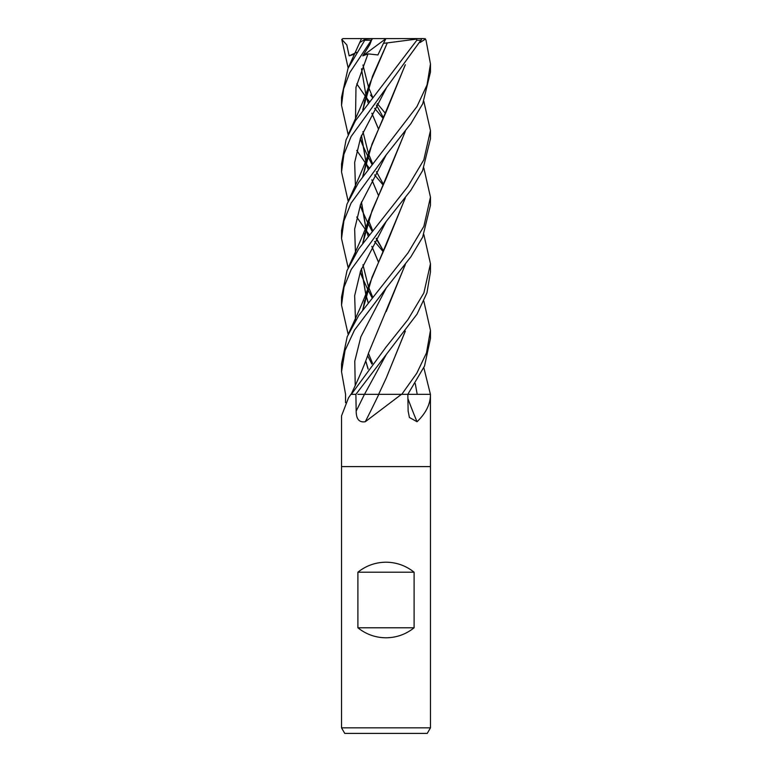 <?xml version="1.0" encoding="UTF-8"?>
<svg xmlns="http://www.w3.org/2000/svg" width="772" height="772" viewBox="0 0 772 772"><rect width="100%" height="100%" fill="white"/><g stroke="black" fill="none" stroke-linecap="round" stroke-linejoin="round"><path stroke-width="1.16" d="M348.5 397.85L350.903 394.338A741.004 715.625 8.7 0 1 350.584 394.81L348.5 397.85L341.533 415.876L341.533 466.597L430.467 466.597L430.467 727.842L341.533 727.842L344.746 733.4L427.254 733.4L430.467 727.842M430.284 394.338A741.004 561.852 -66.8 0 0 430.458 394.81C430.332 404.296 425.845 413.271 417.025 421.744L409.411 417.478L408.137 411.119L407.828 394.338L430.429 394.338L430.467 466.597L341.533 466.597L341.533 727.842M401.44 394.338L365.281 421.744A752.526 252.685 -74.2 0 0 378.83 394.338L407.828 394.338L424.523 366.063L430.467 338.445L430.467 330.358L426.501 352.891L416.793 373.223L401.778 394.338L415.539 394.338M357.899 627.79L357.899 572.206C366.121 565.654 375.491 562.315 386 562.199C396.509 562.315 405.879 565.654 414.101 572.206L414.101 627.79C405.879 634.343 396.509 637.682 386 637.797C375.491 637.682 366.121 634.343 357.899 627.79L414.101 627.79M345.499 402.646L345.567 394.338L341.533 371.747L345.065 350.382L354.483 330.098L386 288.294L410.839 256.883L422.66 237.129L430.467 205.255L430.467 197.169L423.876 226.331L407.944 253.023L358.845 315.323L347.217 336.688L341.533 363.728M351.115 394.338L355.902 394.338L417.044 314.127L426.955 292.839L430.467 271.85L430.467 263.763L423.886 292.906L407.963 319.598L386 347.139L351.337 394.338L355.892 394.338L356.172 411.119C356.23 419.167 359.269 422.709 365.281 421.744M407.905 398.593A752.526 570.585 -66.8 0 0 417.025 421.744M357.899 572.206L414.101 572.206M383.047 184.933L374.594 174.887M369.132 167.92L366.806 164.832M366.671 164.648L365.648 163.268M365.581 163.172L356.741 150.434M348.172 134.627L341.533 105.359L343.608 88.915L349.716 72.713L371.853 39.411L369.798 44.593L362.772 55.854L368.003 53.866L377.904 54.947L383.472 43.319L387.283 42.875L372.548 76.09L362.85 109.817M359.858 42.431L365.445 39.082L348.027 68.351L341.533 97.282L341.533 105.011M423.828 234.514L430.467 263.763M383.047 118.328L374.594 108.283M369.132 101.325L366.806 98.247M366.671 98.054L365.648 96.674M365.581 96.577L356.741 83.839M348.172 68.032L341.774 39.411L346.802 44.892L349.147 55.854L354.454 54.204M370.512 95.033L372.258 97.282M377.257 103.554L385.431 113.378M423.828 167.92L430.467 197.169M423.828 301.109L430.467 330.358M348.172 201.222L341.533 171.963L343.916 154.323L351.086 136.538L421.483 39.411L420.672 38.6L416.716 38.6L416.803 40.269L355.4 120.799L346.068 139.896L341.533 163.905M348.172 334.411L341.533 305.152L344.022 287.136L351.231 269.447L386 221.699L410.82 190.308L422.602 170.651L430.467 138.661L430.467 130.574L423.838 159.833L407.896 186.496L358.604 249.076L347.014 270.605L341.533 297.123M423.828 101.325L430.467 130.574M423.828 367.704L430.419 394.338M348.172 267.816L341.533 238.558L343.916 220.917L351.077 203.142L386 155.104L410.897 123.597L422.718 103.805L430.467 72.066L430.467 63.979L427.032 84.959L416.919 106.632L358.565 182.539L347.004 204.02L341.533 230.519M426.019 40.269L430.467 63.979M384.195 394.338L378.627 394.338L386.183 378.174L405.194 331.323M378.724 394.338L357.851 394.338M365.957 95.516L368.08 102.705M371.834 113.262L378.328 128.644M405.329 264.535L368.698 352.621C366.266 360.177 362.164 370.319 356.403 383.028L351.163 394.338M361.47 68.785L365.957 95.168M366.005 95.342L368.138 102.637M371.863 113.204L378.348 128.606M405.194 264.728L386.183 311.579M386.241 288.004L360.881 336.766L354.782 361.142L355.226 385.517L354.782 361.142L360.881 336.766L386.241 288.004M420.074 42.508L425.478 39.082L423.838 38.6L393.035 38.6M405.329 64.751L368.698 152.827L362.734 176.576M361.383 202.216L365.909 228.531M365.957 228.705L368.08 235.894M371.834 246.461L378.328 261.833M424.697 39.14C424.918 38.204 425.362 38.581 426.028 40.269M383.047 251.527L374.594 241.482M369.132 234.514L366.806 231.436M366.671 231.243L365.648 229.863M365.581 229.766L356.741 217.038M405.194 64.944L386.183 111.786L372.017 144.046L362.85 176.412M361.47 201.975L365.957 228.367M366.005 228.531L368.138 235.827M371.863 246.403L378.348 261.795M386.241 88.22L360.601 137.734L354.657 162.496L355.487 187.249L354.657 162.496L360.601 137.734L386.241 88.22M360.235 205.381L362.184 210.592L360.235 205.381M362.329 210.939L367.655 222.577L362.329 210.939M367.713 222.693L371.911 230.905L367.713 222.693M376.157 238.683L383.385 250.832L376.157 238.683M386.241 221.41L360.601 270.933L354.657 295.686L355.487 320.448L354.657 295.686L360.601 270.933L386.241 221.41M367.713 355.882L371.911 364.094L367.713 355.882M368.138 369.016L366.005 361.721M362.85 309.601L371.988 277.331L386.183 244.985L405.194 198.134M405.339 197.941L368.698 286.016L362.734 309.775M365.957 361.894L368.08 369.084M386.241 154.815L360.601 204.329L354.657 229.091L355.487 253.853M360.235 271.976L362.184 277.187M362.329 277.544L367.655 289.172M367.713 289.288L371.911 297.5M415.259 383.539L417.208 394.338M405.194 131.539L386.183 178.38L372.094 210.457L362.85 243.006M361.47 268.569L365.957 294.952M366.005 295.126L368.138 302.421M405.329 131.346L368.698 219.422L362.734 243.17M361.383 268.81L365.909 295.126M365.957 295.3L368.08 302.489M368.003 53.866L355.979 87.255L355.487 120.654L355.979 87.255L368.003 53.866M360.235 138.786L362.184 143.997L360.235 138.786M362.329 144.345L367.655 155.983L362.329 144.345M367.713 156.089L371.911 164.311L367.713 156.089M383.385 184.228L376.389 171.673M386.241 354.609L364.48 394.338L386.241 354.609M361.47 135.38L365.957 161.773M366.005 161.937L368.138 169.232M371.863 179.808L378.348 195.2L371.834 179.866M387.293 42.856L368.698 86.223L362.734 109.981M361.383 135.621L365.909 161.937M365.957 162.11L368.08 169.3M405.329 331.13L386.183 378.174M387.274 42.904L416.619 39.082M341.774 39.411L343.202 38.6L416.716 38.6M371.853 39.411L372.847 38.6L385.923 38.6L383.472 43.319M365.445 39.082L372.847 38.6M362.772 55.854L385.865 38.697M349.147 55.854L356.539 52.399M364.452 394.338A750.471 251.99 -74.2 0 1 356.172 411.119M365.011 40.269L371.1 40.269M416.803 40.269L421.242 40.269M361.296 39.082L348.693 66.836M383.394 117.605L376.389 105.079M372.519 96.944L368.495 87.082M368.447 86.966L362.946 65.002M368.698 152.827C365.252 164.021 356.625 182.935 348.693 200.025M383.394 250.813L376.389 238.268M372.519 230.133L368.495 220.281M372.519 363.313L368.495 353.479M363.043 309.34L364.625 300.617M368.698 286.016C365.465 296.699 356.307 316.848 348.693 333.214M372.519 296.728L368.495 286.875M368.447 286.759L362.946 264.786M363.043 242.746L364.76 233.453M368.698 219.422C365.494 230.017 356.346 250.176 348.693 266.62M372.519 163.539L368.495 153.686M368.447 153.56L362.946 131.597M363.043 109.556L364.76 100.264M368.698 86.223C365.388 97.098 356.5 116.611 348.693 133.431M342.604 38.716L343.202 38.6M341.533 238.23L341.533 230.461M341.533 305.152L341.533 297.056M341.533 171.616L341.533 163.867M341.533 371.747L341.533 363.651"/></g></svg>

